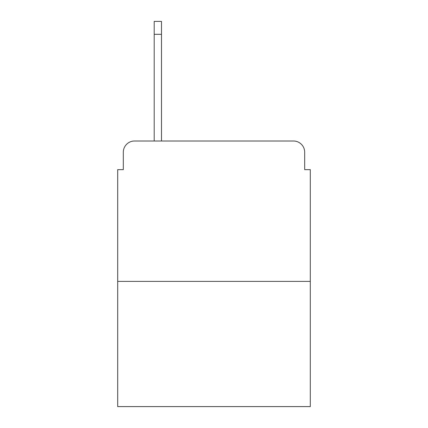 <?xml version="1.0" encoding="UTF-8"?>
<svg xmlns="http://www.w3.org/2000/svg" width="428" height="428" viewBox="0 0 428 428"><rect width="100%" height="100%" fill="white"/><g stroke="black" fill="none" stroke-linecap="round" stroke-linejoin="round"><path stroke-width="0.64" d="M123.318 152.234L123.318 169.638L123.318 152.234A11.23 11.23 0 0 1 134.547 141.005L154.198 141.005L154.198 21.4L161.5 21.4L161.5 141.005L170.2 141.005M310.3 281.383L117.7 281.383L117.7 406.6L310.3 406.6L310.3 169.638L304.683 169.638L304.683 152.234A11.23 11.23 0 0 0 293.453 141.005L134.547 141.005M117.7 281.383L117.7 169.638L123.318 169.638M257.8 141.005L293.453 141.005M304.683 169.638L304.683 152.234M154.198 34.315L161.5 34.315"/></g></svg>

